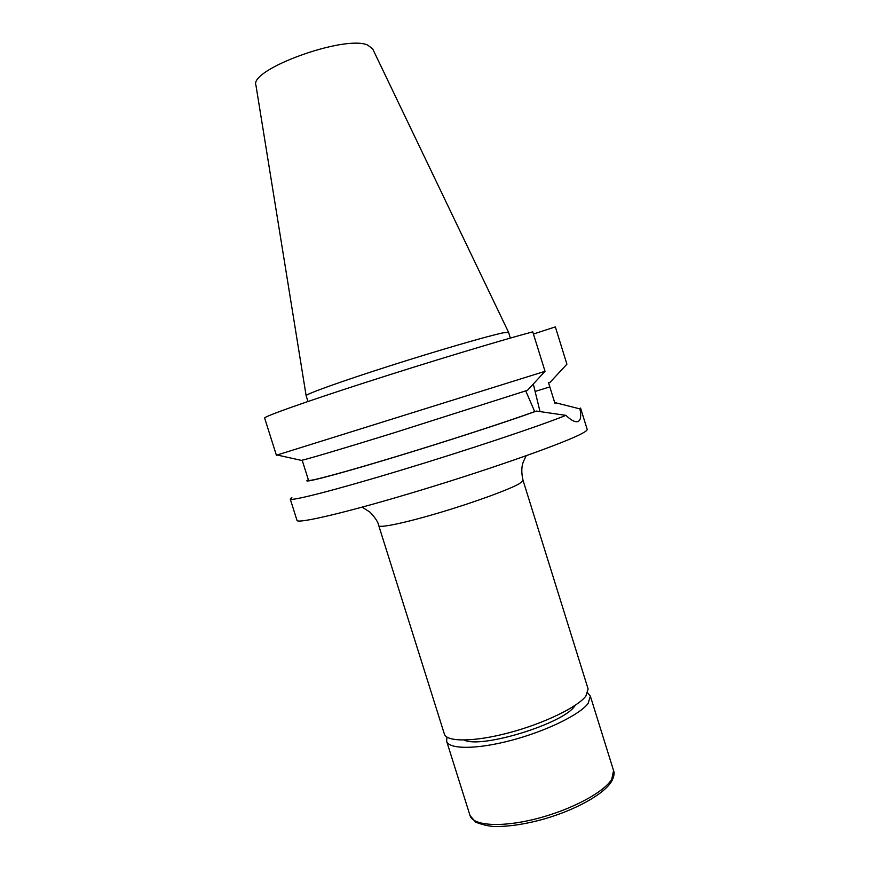 <?xml version="1.0" encoding="UTF-8"?>
<svg xmlns="http://www.w3.org/2000/svg" width="870" height="870" viewBox="0 0 870 870"><rect width="100%" height="100%" fill="white"/><g stroke="black" fill="none" stroke-linecap="round" stroke-linejoin="round"><path stroke-width="1.3" d="M446.962 737.107L446.625 741.196C448.866 749.461 476.608 749.559 511.353 740.337C546.077 731.191 579.833 714.683 588.142 703.406L590.36 696.152L587.75 692.988M464.232 740.065C481.034 748.939 563.423 723.655 574.602 706.157L575.255 705.265M378.765 525.654L444.374 734.041C446.549 742.121 474.237 742.034 508.983 732.768C543.696 723.59 577.506 707.201 585.858 696.109L588.12 688.986L523.066 480.436L519.553 483.589C509.515 489.44 474.444 502.284 439.915 512.56C405.355 522.881 379.244 528.308 378.765 525.654C378.146 522.109 375.198 517.596 369.935 512.115L362.159 507.145M306.131 395.687L255.976 85.434C248.548 69.687 344.716 34.582 367.629 45.055L372.664 48.861L508.537 332.253M307.958 401.494L306.142 395.73C305.076 394.404 340.203 381.734 389.281 366.053C438.306 350.371 488.69 335.755 503.186 332.829L508.558 332.296L510.353 338.071M290.243 499.032L296.985 520.336C297.007 524.24 349.435 511.886 422.091 489.799C494.704 467.755 565.598 442.525 582.095 433.434C585.727 431.487 587.424 430.128 587.185 429.388L580.562 408.052L579.931 408.889C581.334 415.773 580.801 419.927 578.343 421.374L577.093 421.722C574.276 421.928 570.557 419.818 565.946 415.36C538.791 426.278 466.864 450.301 400.852 470.257C334.754 490.267 290.21 501.577 290.243 499.032L291.863 497.542M276.388 455.227L545.033 371.316L532.755 331.84C500.054 340.562 428.04 362.301 365.77 382.387C303.38 402.495 263.534 416.741 264.643 418.078L276.388 455.227M555.343 326.902L566.914 364.182L555.343 326.902L533.44 334.015M579.931 408.889L554.701 402.538M308.339 479.751L308.013 479.925C300.28 483.981 330.491 476.39 385.008 460.012C439.383 443.7 506.318 422.037 536.464 411.086L565.946 415.36M302.173 460.219L308.524 480.327C308.524 481.882 342.715 472.78 394.675 457.033C446.527 441.329 506.471 421.841 534.713 411.608L536.464 411.086M556.55 402.69L554.875 403.191L548.524 382.702L550.199 382.191L566.914 364.182M525.741 390.902L534.713 411.608M554.875 403.191L553.124 397.47M300.748 460.241L301.39 460.382C306.969 459.284 343.269 448.539 393.327 433.032L527.492 390.315L545.033 371.316M533.31 384.04L540.042 411.673M611.784 779.205L613.557 770.537C614.688 772.973 614.057 776.551 611.664 781.26C603.91 794.299 575.875 809.763 544.359 818.931C525.991 824.042 509.755 826.565 495.672 826.5C489.919 826.511 483.241 825.064 475.618 822.15L470.028 815.527C472.867 825.717 501.174 827.707 535.985 818.855C570.774 810.09 604.084 792.342 611.784 779.205M549.829 386.922L535.572 391.293M613.557 770.537L590.36 696.152M301.39 460.382L277.204 455.021M470.028 815.527L446.625 741.196M523.066 480.436C521.304 472.921 521.391 466.712 523.327 461.785L526.143 455.76"/></g></svg>
